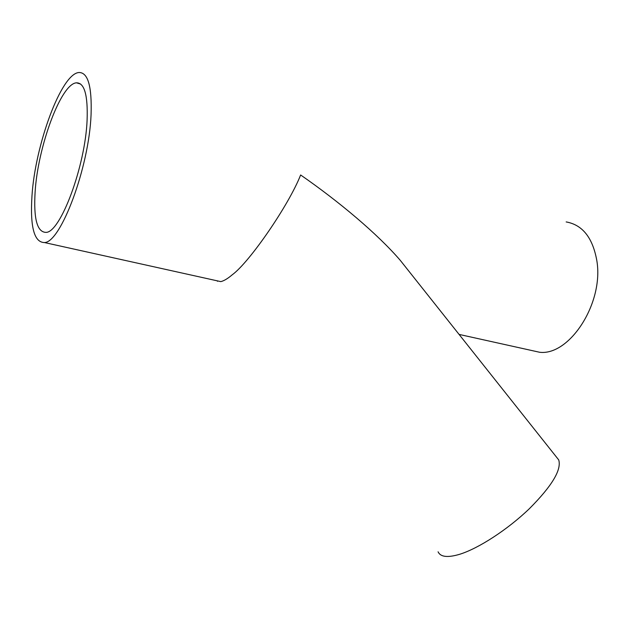 <?xml version="1.0" encoding="UTF-8"?>
<svg xmlns="http://www.w3.org/2000/svg" width="629" height="629" viewBox="0 0 629 629"><rect width="100%" height="100%" fill="white"/><g stroke="black" fill="none" stroke-linecap="round" stroke-linejoin="round"><path stroke-width="0.94" d="M216.691 280.707L220.787 281.619C223.893 280.911 227.698 278.647 232.203 274.818C249.509 262.269 288.908 204.968 300.631 174.98C338.913 201.484 377.597 233.949 400.28 260.359L411.563 274.574M556.665 457.33L558.709 459.901C561.744 469.753 551.947 486.036 529.319 508.743C507.548 529.657 478.425 548.527 459.54 554.33C447.612 557.844 440.457 557.003 438.075 551.806M35.13 191.782C37.803 146.879 60.966 83.476 76.494 82.824C84.435 82.745 87.974 95.16 87.101 120.068C85.277 166.599 60.431 232.416 46.098 232.376C37.135 232.321 33.479 218.79 35.13 191.782M566.163 221.927C582.423 224.812 592.628 237.613 596.779 260.335C604.225 302.761 569.63 355.928 539.666 352.271L529.712 350.062M91.071 114.588C89.082 167.573 60.699 242.637 44.47 242.55C34.194 242.472 30.027 226.998 31.961 196.146C35.059 145.26 61.265 73.326 79.034 72.516C87.989 72.429 91.999 86.448 91.071 114.588M400.28 260.359L558.709 459.901M80.677 84.082L76.494 82.824M539.666 352.271L459.068 334.408M220.787 281.619L44.47 242.55M217.068 280.793L217.485 281.297"/></g></svg>
